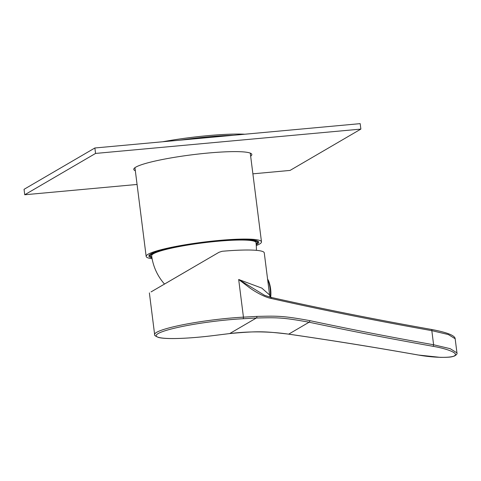 <?xml version="1.0" encoding="UTF-8"?>
<svg xmlns="http://www.w3.org/2000/svg" width="481" height="481" viewBox="0 0 481 481"><rect width="100%" height="100%" fill="white"/><g stroke="black" fill="none" stroke-linecap="round" stroke-linejoin="round"><path stroke-width="0.72" d="M152.116 258.712A58.117 7.011 -7.2 0 1 146.164 256.433A58.117 7.011 -7.2 0 1 218.693 240.47A58.117 7.011 172.8 0 1 261.484 241.865A58.117 7.011 172.8 0 1 256.283 245.557M151.96 257.816A55.351 6.68 -7.2 0 1 148.906 256.084A55.351 6.68 -7.2 0 1 217.983 240.885A55.351 6.68 -7.2 0 1 258.736 242.214A55.351 6.68 -7.2 0 1 256.211 244.649M164.502 284.061A52.585 52.585 0 0 1 151.653 255.742A52.585 6.343 172.8 0 1 217.28 241.294A52.585 6.343 -7.2 0 1 255.988 242.556A52.585 52.585 0 0 1 256.391 250.342M188.558 270.057L151.07 291.895L218.999 252.291L222.144 251.286A59.5 7.179 172.8 0 1 264.267 252.868L269.588 294.979L261.82 288.101L238.678 279.491L264.55 295.316L270.677 297.33A1.383 0.595 102.7 0 1 270.809 297.33A1.383 0.595 102.7 0 1 271.14 298.454C321.524 309.806 375.084 320.538 431.824 330.651L448.316 334.542L455.17 338.762L456.95 352.868L450.18 348.677L433.603 344.763A1.383 0.319 100.1 0 1 433.074 346.314C447.126 348.713 457.78 352.988 455.086 355.285C453.204 358.08 435.028 358.062 418.205 354.996C376.96 347.733 341.498 341.859 288.69 334.133C265.65 331.535 259.842 330.772 229.696 333.567A758.194 91.48 172.8 0 0 214.231 335.485L214.231 335.485C189.532 338.612 166.095 339.508 158.453 337.446C155.339 336.123 154.064 335.161 154.635 334.56A59.5 7.179 -7.2 0 1 228.896 318.218A59.5 7.179 -7.2 0 1 243.44 317.147A1.383 0.709 87 0 1 242.917 318.741A58.117 7.011 172.8 0 0 158.129 333.573A58.117 7.011 172.8 0 0 214.231 335.485L229.696 333.573L256.355 318.007C276.797 317.532 281.98 317.268 309.109 322.216C346.067 330.026 381.571 337.133 433.074 346.314M271.14 298.454C264.129 297.108 253.938 291.035 249.254 287.5L238.678 279.491L243.44 317.147A756.811 91.318 172.8 0 0 256.848 316.414C277.393 315.933 282.6 315.668 309.86 320.647C346.747 328.457 382.197 335.57 433.603 344.763L431.824 330.651A1.383 0.319 100.1 0 0 431.716 329.497A1.383 0.319 100.1 0 0 431.643 329.509M252.886 173.833L290.049 170.424L360.87 129.094L360.179 123.641L94.871 147.986L24.05 189.316L24.741 194.763L137.067 184.457M135.335 170.743A59.5 7.179 -7.2 0 1 133.772 169.384A59.5 7.179 -7.2 0 1 208.026 153.042A59.5 7.179 -7.2 0 1 251.834 154.473A59.5 7.179 -7.2 0 1 250.655 156.175M360.87 129.094L95.557 153.433L24.741 194.763M94.871 147.986L95.557 153.433M179.744 140.199A67.803 8.183 -7.2 0 1 208.261 136.814A67.803 8.183 -7.2 0 1 233.652 135.251M162.644 141.769A66.42 8.015 -7.2 0 1 207.732 135.654A66.42 8.015 -7.2 0 1 244.805 134.229M151.846 257.113A53.806 6.494 -7.2 0 1 217.592 241.113A53.806 6.494 -7.2 0 1 256.145 243.939M242.917 318.741A758.194 91.48 172.8 0 0 256.355 318.007A1.383 0.685 86.8 0 0 256.848 316.414M309.86 320.647A1.383 0.529 102 0 1 309.109 322.216L288.666 334.157C332.461 340.518 375.619 347.468 418.139 355.008A1.383 0.319 -79.9 0 0 418.205 354.996M270.334 297.222A12.428 3.361 -95.2 0 0 270.106 288.654A12.428 3.361 -95.2 0 0 267.652 279.701M267.586 279.142L269.33 282.924A36.135 36.135 0 0 1 270.695 297.306A12.055 3.265 -95.2 0 0 270.502 288.66A12.055 3.265 -95.2 0 0 269.33 282.924A12.055 3.265 -95.2 0 0 267.592 279.19M134.951 167.689L146.164 256.433M250.27 153.12L261.484 241.865M151.864 257.221L149.838 255.976L149.501 254.918M256.157 244.047L257.81 242.34L257.87 241.228M149.375 292.887L154.635 334.56M270.184 297.186L269.588 294.979M288.666 334.157C269.059 331.343 249.398 331.144 229.696 333.573M455.17 338.762C455.014 335.522 447.198 332.431 431.71 329.497C375.847 319.588 322.21 308.862 270.803 297.33L264.55 295.316M418.139 355.008L440.223 357.359C451.827 357.401 451.581 356.782 454.389 356.066C456.565 354.798 457.419 353.733 456.95 352.868"/></g></svg>
